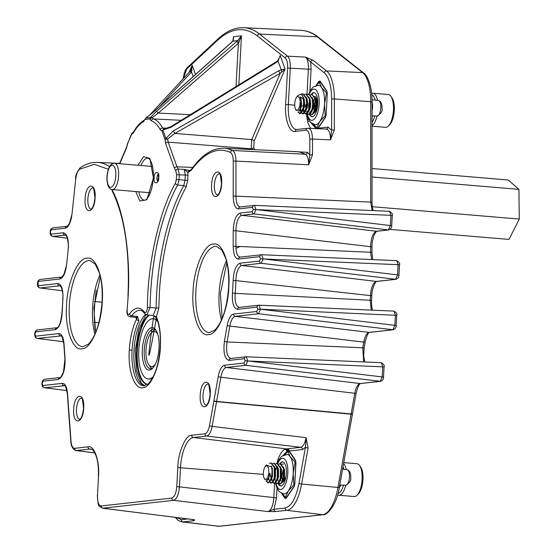 <?xml version="1.0" encoding="UTF-8"?>
<svg xmlns="http://www.w3.org/2000/svg" width="554" height="554" viewBox="0 0 554 554"><rect width="100%" height="100%" fill="white"/><g stroke="black" fill="none" stroke-linecap="round" stroke-linejoin="round"><path stroke-width="0.83" d="M211.621 184.794C212.224 168.485 222.791 167.308 221.621 183.679C221.018 199.987 210.458 201.164 211.621 184.794M200.236 395.044C200.839 378.742 211.399 377.558 210.236 393.929C209.634 410.237 199.073 411.421 200.236 395.044M73.71 409.171C74.312 392.862 84.873 391.685 83.709 408.056C83.107 424.364 72.546 425.541 73.71 409.171M85.101 198.921C85.704 182.612 96.264 181.435 95.094 197.806C94.492 214.114 83.931 215.291 85.101 198.921M193.09 291.356C193.54 268.981 204.62 243.199 213.38 244.155C222.348 241.219 230.755 264.819 228.767 287.374C228.317 309.741 217.237 335.523 208.484 334.568C199.516 337.504 191.109 313.903 193.09 291.356M66.563 305.483C67.013 283.108 78.093 257.326 86.853 258.282C95.821 255.346 104.228 278.946 102.241 301.494C101.791 323.868 90.711 349.65 81.957 348.695C72.99 351.631 64.583 328.03 66.563 305.483M160.404 346.735L160.238 346.666C160.771 334.651 159.497 325.06 156.415 317.871A2.112 1.593 -24.1 0 1 156.415 317.864A2.112 1.593 -24.1 0 1 156.408 316.846C159.594 324.111 160.93 334.034 160.411 346.617C159.718 367.011 150.882 387.62 142.717 387.772C134.477 389.448 127.78 370.578 129.297 350.086C130.148 337.476 132.579 327.13 136.596 319.056L135.702 317.407M254.494 205.382L255.92 209.544L253.22 209.481L390.909 215.326L389.58 211.309L254.494 205.382A2.112 1.939 83.6 0 0 252.513 207.328L238.462 208.893C235.235 208.581 233.483 204.405 233.22 196.365L233.248 161.304C233.165 156.498 232.209 153.527 230.402 152.398C217.313 146.602 204.232 152.592 191.172 170.362L188 172.571L187.737 180.341L185.978 187.432C172.121 211.406 161.131 255.041 159.275 295.13L158.825 307.962L156.408 316.846L153.042 315.551M138.978 320.78L137.468 316.452L131.741 315.842L130.183 316.798L135.986 317.435L137.468 316.452L136.596 319.056A2.112 1.399 -153.2 0 0 138.978 320.78A37.471 14.577 94.8 0 0 132.067 350.163L129.297 350.086M153.16 315.607L156.124 308.107L150.086 307.491L146.907 314.921M261.717 254.729L263.143 258.898L260.442 258.829L398.132 264.68L396.803 260.657L261.717 254.729A2.112 1.939 83.6 0 0 259.736 256.675L238.421 259.05A2.112 1.939 -96.4 0 1 240.408 257.111C237.576 256.869 236.073 253.268 235.886 246.308L235.935 229.003C236.641 220.991 238.608 216.42 241.842 215.291L254.03 213.934A2.112 1.939 83.6 0 1 252.278 211.676L240.083 213.034A2.112 1.939 83.6 0 0 241.842 215.291L376.568 231.253C373.334 232.375 371.367 236.946 370.668 244.958L370.626 246.717L235.9 230.762A2.112 0.409 0 0 0 233.192 230.976C233.691 220.693 235.983 214.71 240.083 213.034M239.238 307.373L258.988 305.192A2.112 1.939 83.6 0 0 257.001 307.138L237.534 309.305A2.112 1.939 -96.4 0 1 239.522 307.366C236.115 306.743 234.661 302.075 235.159 293.357L370.217 300.24A63.17 24.584 -85.2 0 0 370.356 297.927A63.17 24.584 -85.2 0 0 370.467 295.621L235.852 280.608C236.295 271.882 238.275 266.834 241.793 265.456L376.381 281.425C373.064 282.623 371.09 287.353 370.467 295.621L371.81 295.878C371.561 288.454 376.131 280.345 376.796 281.432L376.796 281.432A2.112 1.939 83.6 0 1 376.381 281.425L395.695 279.271L397.585 274.881L263.143 258.898L261.253 263.282A2.112 1.939 83.6 0 1 259.501 261.024L240.034 263.198A2.112 1.939 83.6 0 0 241.793 265.456L261.253 263.282L395.695 279.271A2.112 1.939 -96.4 0 0 396.11 279.271L376.796 281.432M189.136 72.429A2.112 1.62 42.7 0 1 189.371 72.062L189.371 72.062A2.112 1.62 42.7 0 1 189.773 71.771A2.112 1.62 42.7 0 1 191.518 71.937L192.162 65.234L190.749 70.413M108.376 169.247L94.27 164.303L79.617 169.233C77.671 170.757 76.39 173.977 75.766 178.894L71.972 214.363C70.829 222.563 68.606 227.182 65.303 228.227L51.259 229.792A2.112 1.939 -96.4 0 1 52.962 227.86L52.962 227.86A2.112 1.939 -96.4 0 1 53.239 227.853M50.31 232.105L50.137 232.181C50.102 234.633 50.926 236.039 52.623 236.399L52.775 236.406A2.112 1.939 -96.4 0 1 51.023 234.141L63.211 232.784C67.179 233.559 68.848 239.093 68.232 249.39L66.549 265.131C65.407 273.323 63.184 277.942 59.88 278.987L38.565 281.37A2.112 1.939 -96.4 0 1 40.269 279.431L40.269 279.431A2.112 1.939 -96.4 0 1 40.553 279.424M37.617 283.676L37.443 283.759C37.409 286.203 38.24 287.609 39.936 287.976L40.089 287.976A2.112 1.939 -96.4 0 1 38.33 285.719L57.796 283.544C61.695 284.264 63.385 289.68 62.858 299.79L62.186 312.075C61.626 322.186 59.326 328.044 55.296 329.651L35.837 331.825A2.112 1.939 -96.4 0 1 37.54 329.893L37.54 329.893A2.112 1.939 -96.4 0 1 37.817 329.886M34.888 334.138L34.715 334.214C34.68 336.666 35.504 338.072 37.201 338.432L37.353 338.432A2.112 1.939 -96.4 0 1 35.601 336.174L58.828 333.584C61.626 333.688 63.35 337.026 63.987 343.605L65.081 359.034C65.164 370.411 62.893 377.226 58.274 379.476L43.06 381.173A2.112 1.939 -96.4 0 1 44.763 379.241L44.763 379.241A2.112 1.939 -96.4 0 1 45.04 379.234M42.111 383.486L41.938 383.569C41.903 386.013 42.727 387.419 44.424 387.779L44.576 387.786A2.112 1.939 -96.4 0 1 42.824 385.529L62.36 383.347C65.157 383.451 66.875 386.789 67.519 393.368L71.002 441.15C71.473 445.852 72.719 448.241 74.728 448.318L87.982 446.836C94.118 444.827 99.872 460.976 98.515 476.412L97.483 495.414C97.393 502.049 98.647 505.567 101.237 505.961L171.823 498.081C174.489 497.097 176.144 493.261 176.774 486.564L177.806 467.562C178.111 452.244 185.694 434.599 191.691 435.257L204.938 433.775C206.981 433.256 208.498 430.555 209.495 425.687L218.228 376.54C219.592 369.74 221.697 365.972 224.536 365.238L244.079 363.057A2.112 1.939 83.6 0 0 245.831 365.315L247.721 360.924L245.02 360.862L244.079 363.057M245.02 360.862L384.06 366.921C384.836 365.938 383.943 364.525 381.381 362.69L246.295 356.762A2.112 1.939 83.6 0 0 244.314 358.708L229.093 360.405C224.668 359.165 223.11 352.78 224.432 341.243L227.223 325.385C228.587 318.578 230.693 314.81 233.532 314.076L256.765 311.487A2.112 1.939 83.6 0 0 258.524 313.744L260.408 309.354L257.707 309.291L256.765 311.487M237.534 309.305C233.636 308.585 231.953 303.177 232.479 293.066L233.144 280.774C233.712 270.664 236.004 264.805 240.034 263.198M238.421 259.05C235.187 258.739 233.442 254.563 233.179 246.523L233.192 230.976M188.021 175.14L185.32 175.078L185.036 180.279L179.004 179.669L177.682 185.029L183.706 185.638L185.036 180.279L187.737 180.341M189.994 170.625L184.212 169.392L188 172.571A2.112 1.939 -92.1 0 1 189.863 170.625L191.393 169.295A2.112 1.627 -144.4 0 0 191.172 170.362M233.248 161.304A2.112 0.409 0 0 1 235.956 161.089C235.831 155.362 234.702 151.831 232.569 150.487L305.351 154.234A144.435 56.203 -85.2 0 0 295.732 151.574L223.885 148.257C214.163 148.008 204.841 153.091 195.929 163.492L191.393 169.295M238.462 208.893A2.112 1.939 -96.4 0 1 240.166 206.961L240.166 206.961A2.112 1.939 -96.4 0 1 240.45 206.947C237.618 206.711 236.115 203.11 235.928 196.151L235.956 161.089L308.675 164.801C308.599 159.13 307.491 155.612 305.351 154.234A2.112 1.918 -62.6 0 0 307.532 152.329L309.776 155.106L308.675 164.801L312.484 154.891A2.112 0.409 180 0 0 309.776 155.106L309.79 139.283C309.596 133.459 308.329 130.439 305.988 130.211L295.199 131.416C289.631 133.237 284.41 118.577 285.642 104.567L287.616 68.114C287.775 63.073 286.986 59.7 285.234 58.004L257.312 35.934C244.626 26.267 231.33 27.755 217.431 40.387L186.767 69.001L183.339 78.592M254.591 205.375L240.166 206.961M240.104 257.118L261.813 254.729M257.707 309.291L260.415 309.208L394.85 325.343L395.404 315.136L394.067 311.119C396.574 312.816 397.467 314.229 396.747 315.351L396.193 325.558L394.85 325.343L392.966 329.734L258.524 313.744L235.291 316.334L369.199 332.386C366.727 332.996 364.913 336.243 363.763 342.13A2.112 0.436 10 0 0 363.826 342.137A2.112 0.436 10 0 0 365.148 341.957C366.942 335.35 368.431 332.158 369.615 332.386L369.615 332.386A2.112 1.939 83.6 0 1 369.199 332.386L392.966 329.734A2.112 1.939 -96.4 0 0 393.382 329.734L369.615 332.386M227.223 325.385A2.112 0.436 10 0 0 229.848 326.084C230.997 320.198 232.812 316.95 235.291 316.334A2.112 1.939 83.6 0 1 233.532 314.076M230.783 358.473L230.796 358.473A2.112 1.939 -96.4 0 1 231.08 358.459C227.195 357.392 225.859 351.887 227.057 341.943L229.848 326.084L363.763 342.13L362.766 347.787L363.715 361.914M246.392 356.762L230.796 358.473A2.112 1.939 -96.4 0 0 229.093 360.405M218.228 376.54A2.112 0.436 10 0 0 220.852 377.239C222.002 371.353 223.816 368.105 226.295 367.496L245.831 365.315L380.273 381.304L382.163 376.914L247.721 360.924L246.295 356.762M204.938 433.775A2.112 1.939 83.6 0 0 206.697 436.033C209.107 435.43 210.915 432.217 212.12 426.4L216.559 401.671A2.112 0.457 10.2 0 1 213.934 400.951M171.823 498.081A2.112 1.939 83.6 0 0 173.582 500.338C176.733 499.202 178.7 494.632 179.475 486.627L180.5 467.624A28.953 11.267 94.8 0 1 193.443 437.515L206.697 436.033L300.663 447.3C303.121 446.718 304.929 443.505 306.085 437.667L308.079 448.006A2.112 0.457 -169.8 0 1 305.455 447.293L298.987 483.337C295.947 498.226 291.307 506.467 285.068 508.06L273.988 509.299L267.921 511.557C271.162 510.469 273.129 505.899 273.821 497.845L274.604 483.323M97.483 495.414L97.31 495.463C98.702 507.893 97.338 504.604 102.518 508.212L173.582 500.338L267.921 511.557L275.747 511.557A2.112 1.939 -96.4 0 1 273.988 509.299L276.515 497.908L176.774 486.564M71.002 441.15A2.112 0.741 175.7 0 0 70.836 441.469C71.141 446.42 72.865 449.453 76.009 450.568L89.734 449.093A28.953 11.267 94.8 0 1 90.766 449.1C92.234 450.506 91.922 446.884 96.119 455.949C97.989 461.447 98.73 468.282 98.342 476.461L98.508 476.53M62.36 383.347A2.112 1.939 83.6 0 0 64.119 385.605L64.589 385.605C64.908 384.067 65.829 386.754 67.353 393.679A2.112 0.727 175.9 0 0 67.56 393.963M58.274 379.476A2.112 1.939 -96.4 0 1 59.977 377.544L44.763 379.241C42.949 379.76 42.014 381.152 41.945 383.416L42.104 383.631M58.828 333.584A2.112 1.939 83.6 0 0 60.587 335.842L61.058 335.842C61.376 334.304 62.297 336.998 63.821 343.916A2.112 0.727 175.9 0 0 64.029 344.207M55.296 329.651A2.112 1.939 -96.4 0 1 57 327.719L37.54 329.893C35.726 330.413 34.791 331.804 34.722 334.069L34.881 334.284M60.213 285.885L59.555 285.802L60.905 286.626C62.671 290.234 63.267 294.603 62.692 299.749L62.858 299.735M59.88 278.987A2.112 1.939 -96.4 0 1 61.584 277.055L40.269 279.431C38.461 279.95 37.52 281.342 37.457 283.606L38.655 283.96M63.211 232.784A2.112 1.939 83.6 0 0 64.97 235.041L65.441 235.041C66.362 232.832 69.492 246.087 68.073 249.328L68.239 249.307M65.303 228.227A2.112 1.939 -96.4 0 1 67.006 226.288L52.962 227.86C51.148 228.38 50.213 229.772 50.144 232.036L50.303 232.251M277.817 60.774L275.788 62.096A2.112 0.374 58.4 0 0 275.885 62.747L278.191 60.94L280.179 55.407L285.061 69.118L254.099 141.159A2.112 1.267 -156.7 0 0 251.724 139.58L280.192 73.343L285.061 69.118L281.307 69.693L278.745 70.78A2.112 0.436 60.3 0 0 280.192 73.343L174.877 133.424A2.112 0.436 -119.7 0 1 173.43 130.855L165.881 138.368L162.911 130.024A2.112 1.475 160.4 0 0 161.983 131.007L164.953 139.359A2.112 1.475 -19.6 0 1 165.881 138.368L167.633 138.978L164.953 139.359L165.639 143.528A2.112 1.475 160.4 0 1 168.181 142.136L167.633 138.978L174.877 133.424L251.724 139.58L251.218 148.797L168.181 142.136L176.968 166.816A2.112 1.475 160.4 0 0 174.434 168.208L175.826 170.874A2.112 1.8 141.3 0 1 178.159 169.115L179.274 174.773L185.32 175.078L184.212 169.392L178.159 169.115L176.968 166.816L192.785 167.398M371.921 102.261A2.112 0.409 180 0 0 372.094 102.102A2.112 0.409 180 0 0 370.82 101.728A2.112 0.409 180 0 0 370.751 101.721L334.36 98.944L334.339 129.955L330.53 139.864C330.357 132.877 328.847 129.276 326.008 129.061M233.22 196.365A2.112 0.409 0 0 1 235.928 196.151L370.668 202.106L372.149 210.541M233.179 246.523A2.112 0.409 0 0 1 235.886 246.308L370.619 252.264L371.637 259.549M372.413 310.164L371.609 305.815L371.561 300.406L370.217 300.24L371.27 310.115M224.536 365.238A2.112 1.939 83.6 0 0 226.295 367.496L360.211 383.541C357.732 384.157 355.917 387.405 354.768 393.292A2.112 0.436 10 0 0 354.837 393.292A2.112 0.436 10 0 0 356.153 393.118C357.822 386.706 359.311 383.513 360.626 383.548L360.626 383.548A2.112 1.939 83.6 0 1 360.211 383.541L380.273 381.304A2.112 1.939 -96.4 0 0 380.688 381.304L360.626 383.548M191.691 435.257A2.112 1.939 83.6 0 0 193.443 437.515L286.591 448.913L300.663 447.3A2.112 1.939 83.6 0 1 302.415 449.557L289.257 451.025A2.112 1.939 83.6 0 0 287.498 448.768M281.619 493.399L284.978 498.344L286.224 498.198L294.042 486.772L294.811 483.974L295.961 462.839L295.483 460.18L289.257 451.025L288.26 450.402A2.112 1.939 83.6 0 0 286.591 448.913L285.019 449.28A2.112 1.897 -114.4 0 1 286.889 451.51L282.914 455.533M285.019 449.28A25.408 9.889 -85.2 0 0 277.976 459.571L276.868 463.677M102.511 508.212L194.551 519.749L194.198 520.663A2.112 1.939 -96.4 0 1 192.695 519.569M175.826 170.874L176.574 174.711L179.274 174.773L179.004 179.669L176.304 179.607L175.41 183.236A2.112 1.468 -151 0 0 177.682 185.029A133.756 52.048 94.8 0 0 150.536 294.576A133.756 52.048 94.8 0 0 150.086 307.491L147.378 307.629C146.976 311.667 146.034 313.197 144.566 312.207A2.112 1.766 -35.6 0 0 144.788 313.599L144.788 313.599C142.8 311.223 141.284 310.15 140.245 310.365A37.471 14.577 94.8 0 0 131.741 315.842A2.112 1.627 -144.6 0 1 129.498 313.889C127.905 315.226 127.122 313.889 127.15 309.887L128.119 296.709L127.15 309.887M288.128 151.221L307.532 152.329M326.334 129.054L307.692 128.279A2.112 1.939 83.6 0 0 305.988 130.211M334.339 129.955A2.112 0.409 180 0 0 331.631 130.169L330.53 139.864L312.498 139.068C312.262 132.074 310.752 128.473 307.976 128.265L308.287 128.258M255.92 209.544L254.03 213.934L388.472 229.924L390.355 225.533L255.92 209.544M391.533 225.797L391.706 225.748C391.92 227.396 390.979 228.788 388.887 229.924L388.887 229.924A2.112 1.939 -96.4 0 1 388.472 229.924L376.568 231.253A2.112 1.939 83.6 0 0 376.983 231.253L376.983 231.253C376.886 230.457 375.875 231.877 373.957 235.512C372.523 239.951 371.859 243.808 371.969 247.098A2.112 0.409 0 0 0 370.695 246.724A2.112 0.409 0 0 0 370.626 246.717L370.619 252.264A2.112 0.409 0 0 1 370.688 252.271A2.112 0.409 0 0 1 371.963 252.645L371.969 247.098M258.988 305.192L260.415 309.208L396.747 315.351M383.333 377.177L382.163 376.914L382.71 366.713L381.381 362.69M209.495 425.687A2.112 0.457 10.2 0 0 212.12 426.4L306.085 437.667L305.455 447.293L302.415 449.557M289.16 451.15L288.911 451.046A1.053 0.879 -34.2 0 1 288.779 450.617A2.112 2.029 77.6 0 0 286.958 448.851M277.478 461.454A2.112 1.011 -171.1 0 1 278.122 461.489M277.976 459.571A2.112 1.073 -160.8 0 1 278.981 459.82M286.009 448.989A2.112 1.807 -98.7 0 1 287.644 450.755L284.659 454.758M288.26 450.402L287.644 450.755A1.053 0.803 -145.6 0 0 288.662 451.475L289.493 451.385M101.237 505.961A2.112 1.939 83.6 0 0 102.996 508.219L194.011 519.735M64.776 385.688L44.576 387.786L66.958 390.605L44.098 387.661M61.252 335.925L37.353 338.432L63.578 341.735L36.876 338.307M62.394 290.802L39.611 287.851M65.628 235.125L52.775 236.406L67.366 238.241L52.298 236.274M251.481 149.532L251.218 148.797A2.112 1.475 160.4 0 0 253.76 147.399L254.57 149.677M317.553 128.757L318.079 128.23L327.996 127.122L331.631 130.169L331.652 99.159C331.444 85.912 328.979 77.11 324.256 72.768L310.746 62.083L311.071 69.236L309.873 91.424M315.995 85.545L318.903 81.3L320.15 81.161L326.818 90.967L327.296 93.626L326.147 114.761L325.378 117.559L318.079 128.23A2.112 1.939 -96.4 0 1 318.003 128.687M287.616 68.114L290.317 68.184C290.497 62.159 289.548 58.149 287.478 56.148L305.538 57.131L312.989 60.227A2.112 1.884 128.3 0 0 310.746 62.083L305.538 57.131C307.657 59.126 308.606 63.135 308.37 69.167L311.071 69.236M390.909 215.326L392.26 215.541L391.706 225.748L390.355 225.533L390.909 215.326M398.132 264.68L399.482 264.888L398.928 275.096L397.585 274.881L398.132 264.68M398.755 275.144L398.928 275.096C399.143 276.744 398.201 278.136 396.11 279.271M396.027 325.607L396.193 325.558C396.408 327.206 395.473 328.598 393.382 329.734M176.269 517.505L181.359 519.638A2.112 1.939 -96.4 0 0 183.118 521.896L218.892 526.279L322.601 514.701A37.312 14.522 -85.2 0 0 337.94 487.437L351.091 414.191A31.509 12.257 -85.2 0 0 351.139 413.921A2.112 0.436 10 0 0 351.208 413.928A2.112 0.436 10 0 0 352.531 413.748L356.153 393.118M119.754 163.714L126.547 147.897A2.112 1.267 -156.7 0 1 126.547 147.226L127.649 143.327M181.151 120.308L153.486 118.937L152.267 117.476L149.774 118.937L151.367 120.862C154.691 122.005 157.634 124.934 160.196 129.65L161.983 131.007L163.97 129.061L162.641 128.036L167.765 128.223M275.788 62.096L170.667 126.762L163.825 129.061L162.911 130.024L170.764 127.406L275.885 62.747M133.562 132.461L131.617 134.4L133.569 132.621C136.679 127.275 139.982 123.646 143.472 121.742L145.667 118.321M127.849 142.613A2.112 1.267 23.3 0 0 127.697 142.849A2.112 1.267 23.3 0 0 127.704 143.514L131.617 133.729A2.112 1.267 -156.7 0 1 131.769 133.5L132.531 132.745M126.547 147.897L127.704 143.514L131.617 134.4A2.112 1.267 -156.7 0 1 131.617 133.729L133.68 131.727A2.112 1.496 30 0 0 133.569 132.621M146.672 118.099L145.993 117.954A2.112 1.939 83.6 0 0 145.293 119.435L149.774 118.937A2.112 1.939 -96.4 0 1 150.466 117.448L156.29 111.534L236.364 41.744A2.112 0.651 48.9 0 1 238.372 43.295L241.475 35.823L237.763 40.594L232.867 41.141L233.469 36.716L233.511 39.071L232.597 41.308A2.112 1.191 -135.6 0 0 232.438 41.564M278.156 60.109L277.886 60.684M307.214 115.509A2.112 0.866 -6.1 0 1 306.591 115.509L307.629 121.374A2.112 1.309 165.4 0 0 309.381 120.966M325.378 117.559A1.053 0.803 -145.6 0 1 325.475 117.046L317.657 128.473A1.053 0.803 34.4 0 0 317.567 128.667M318.903 81.3A1.053 0.803 34.4 0 0 319.997 82.262L320.828 82.172M286.563 497.721L285.933 497.139M231.42 42.499A2.112 0.748 48.2 0 1 231.517 42.339A2.112 0.748 48.2 0 1 231.676 42.27L153.839 111.804L145.993 117.954L152.267 117.476L158.292 113.085L190.292 114.685M153.839 111.804A2.112 0.748 -131.8 0 0 153.673 111.88L232.597 41.308A2.112 1.191 -135.6 0 1 232.867 41.141L231.676 42.27M190.534 70.732A2.112 1.108 36.9 0 1 190.631 70.524A2.112 1.108 36.9 0 1 190.638 70.524A2.112 1.108 36.9 0 1 191.961 70.358M279.223 58.302L277.72 60.594L281.307 69.693A2.112 0.893 74.9 0 0 281.82 71.999M236.364 41.744L237.763 40.594L239.099 42.097M316.618 128.625A1.053 0.879 -34.2 0 1 317.504 128.272L317.269 127.926M315.676 128.583A2.112 1.939 103.7 0 0 315.732 128.272L316.417 128.874M311.154 123.036L315.732 128.272L312.955 124.186M307.332 119.622A2.112 1.26 176.7 0 0 308.613 119.595M306.958 117.51A2.112 0.907 163.9 0 0 307.733 117.393M170.667 126.762A2.112 0.374 58.4 0 0 170.764 127.406M236.025 86.556L238.372 43.295L158.292 113.085A2.112 0.651 -131.1 0 0 156.29 111.534M133.68 131.727C136.893 126.132 140.467 122.24 144.407 120.052L146.062 117.843L153.673 111.88A2.112 0.748 -131.8 0 0 153.583 112.033M280.248 463.746L280.442 463.753A12.084 4.702 94.8 0 1 282.928 461.918M278.046 483.407A12.084 4.702 -85.2 0 0 280.615 485.955A12.084 4.702 -85.2 0 0 285.414 479.473A12.084 4.702 -85.2 0 0 282.644 461.877A12.084 4.702 -85.2 0 0 279.846 463.712M277.305 463.49L279.015 459.765L281.107 456.967L282.131 456.067L287.076 454.515A19.792 7.701 94.8 0 1 290.227 456.725A19.792 7.701 94.8 0 1 293.191 473.365A19.792 7.701 94.8 0 1 291.612 483.337A19.792 7.701 94.8 0 1 288.378 490.872A19.792 7.701 94.8 0 1 283.752 493.953L279.098 491.55L276.702 487.478L275.504 482.783M284.728 454.737L287.955 451.579L290.227 456.725L295.116 462.091L293.191 473.365L293.883 484.854L288.378 490.872L285.49 497.104L281.993 493.552M283.08 470.291A8.684 2.161 -81 0 0 282 476.814L282.685 480.643M281.827 475.325L282 476.814M285.49 497.104L286.653 497.201M287.955 451.579L289.354 451.697M295.116 462.091L295.871 462.161M293.883 484.854L294.617 484.916M280.906 485.955A12.084 4.702 94.8 0 1 278.475 483.088M283.156 481.869A8.497 3.31 94.8 0 1 282.886 481.461M282.602 480.879A8.497 3.31 94.8 0 1 281.751 476.011M285.165 477.894A8.497 3.31 94.8 0 1 282.242 482.416M311.77 94.54A12.084 4.702 94.8 0 1 314.263 92.705M309.478 114.401A12.084 4.702 -85.2 0 0 311.95 116.742A12.084 4.702 -85.2 0 0 316.75 110.26A12.084 4.702 -85.2 0 0 313.979 92.657A12.084 4.702 -85.2 0 0 311.078 94.658M308.633 94.284L310.344 90.551L312.442 87.754L313.46 86.846L318.411 85.295A19.792 7.701 94.8 0 1 321.562 87.511A19.792 7.701 94.8 0 1 324.526 104.152A19.792 7.701 94.8 0 1 322.947 114.124A19.792 7.701 94.8 0 1 319.713 121.651A19.792 7.701 94.8 0 1 315.087 124.74L310.434 122.337L308.038 118.265L306.902 113.958M316.064 85.524L319.291 82.366L321.562 87.511L326.451 92.878L324.526 104.152L325.219 115.641L319.713 121.651L316.826 127.891L313.329 124.338M315.205 101.202A8.684 2.161 -81 0 0 314.298 112.047M313.128 105.177L313.218 106.763M315.725 104.367L315.274 108.39M317.186 102.345A8.684 2.161 -81 0 0 316.77 104.381M316.32 108.764A8.684 2.161 -81 0 0 316.306 109.325M316.826 127.891L317.989 127.988M319.291 82.366L320.69 82.484M326.451 92.878L327.206 92.94M325.219 115.641L325.953 115.703M312.241 116.742A12.084 4.702 94.8 0 1 309.949 114.2M313.793 101.084A8.497 3.31 94.8 0 1 314.949 98.217M314.547 96.306A8.497 3.31 94.8 0 1 316.5 108.681A8.497 3.31 94.8 0 1 314.347 112.781M313.744 113.148A8.497 3.31 94.8 0 1 313.121 113.245M337.968 493.476A14.819 5.769 -85.2 0 0 340.945 491.183A14.819 5.769 -85.2 0 0 343.473 485.159M345.696 485.262A16.468 6.406 94.8 0 1 342.704 492.693A16.468 6.406 94.8 0 1 338.854 495.255A16.468 6.406 94.8 0 1 337.601 494.812M359.574 465.505L360.689 467.091A14.819 5.769 94.8 0 1 362.967 479.542A14.819 5.769 94.8 0 1 359.352 492.735A14.819 5.769 94.8 0 1 358.438 493.863L357.067 495.248A16.468 6.406 -85.2 0 0 358.092 493.988A16.468 6.406 -85.2 0 0 362.101 479.335A16.468 6.406 -85.2 0 0 359.574 465.505A16.468 6.406 -85.2 0 0 357.005 463.74L343.757 462.625M338.854 495.255L354.241 496.55A16.468 6.406 -85.2 0 0 357.067 495.248M265.041 466.863A6.828 2.659 -85.2 0 0 264.923 467.043A6.828 2.659 -85.2 0 0 264.009 477.894A6.828 2.659 -85.2 0 0 267.09 478.344A6.828 2.659 -85.2 0 0 268.572 468.94A6.828 2.659 -85.2 0 0 265.041 466.863M264.009 477.894L264.57 479.252L267.977 479.349L268.365 478.552A7.888 3.068 -85.2 0 0 269.791 473.054L271.051 478.102A10.027 3.899 -85.2 0 0 272.097 470.575L271.529 466.939L266.232 464.965L264.923 467.043M269.791 473.054L268.385 479.328L266.966 480.581M271.245 466.032L272.367 468.663L272.45 476.558L270.553 480.623M273.198 480.844L272.506 481.059L271.28 479.806M274.292 466.323L275.393 468.919L275.476 476.814L273.579 480.879M276.231 481.101L275.532 481.315M277.325 466.572L278.427 469.176L278.503 477.07L276.605 481.128M279.258 481.357L278.558 481.565M280.352 466.828L281.453 469.432L281.529 477.326L279.632 481.384M282.284 481.606L281.584 481.821M283.378 467.084L284.479 469.681L284.555 477.583L282.665 481.641M281.778 481.821L280.587 480.173M283.634 481.322L283.392 480.824M283.842 481.024L283.613 480.429M283.253 478.753L283.842 471.752M271.529 466.939L271.993 468.629L272.069 476.53L271.245 479.127L270.22 481.253L268.427 482.832L266.37 480.83M271.169 462.978L274.528 467.077L275.019 468.885L275.096 476.779L273.247 481.509L271.453 483.088L269.763 481.918M274.195 463.234L277.554 467.334L278.046 469.141L278.122 477.036L276.273 481.765L274.479 483.344L272.797 482.174M277.222 463.49L280.58 467.583L281.072 469.397L281.155 477.292L279.299 482.022L277.055 483.573M278.704 464.079L280.442 463.753L283.613 467.839L284.098 469.654L284.181 477.548L282.325 482.278L280.539 483.857L278.849 482.686M271.051 478.102L269.84 481.225L268.046 482.804L265.996 480.824M340.758 485.034L339.193 488.026M340.378 485.013L339.318 487.34M283.44 477.915L283.877 472.749M278.295 481.274L277.886 479.189M280.061 463.719L283.371 468.379L283.336 478.407L281.951 482.243L280.158 483.822L278.641 482.929M275.622 470.062L276.965 466.6M275.67 463.823L277.035 463.463L280.345 468.123L280.31 478.15L278.918 481.987L277.132 483.566L275.608 482.673M275.476 469.259L275.906 468.026M272.236 480.761L271.834 478.677M272.644 463.566L274.008 463.206L277.319 467.867L277.284 477.894L275.892 481.731L274.105 483.31L272.582 482.416M271.626 479.764L271.55 479.321M269.209 480.512L268.801 478.421M269.369 463.476L270.975 462.957L274.292 467.611L274.258 477.638L272.866 481.481L271.072 483.06L269.556 482.167M281.73 464.335L283.468 464.01M283.613 467.839L283.717 478.434L282.699 481.558M280.58 467.583L280.691 478.185L279.673 481.301M277.554 467.334L277.658 477.929L276.647 481.045M274.528 467.077L274.632 477.673L273.621 480.789M272.097 470.575L271.605 477.416L270.594 480.533M340.821 485.034L340.225 486.398M343.598 463.49A16.468 6.406 94.8 0 1 346.215 469.633M343.868 469.349A14.819 5.769 -85.2 0 0 343.002 466.821M157.786 334.422A17.624 6.856 -85.2 0 0 151.374 332.871L153.126 331.098A19.736 7.68 94.8 0 1 155.127 329.727M151.374 332.871A17.624 6.856 -85.2 0 0 146.63 359.428A17.624 6.856 -85.2 0 0 148.694 364.705A17.624 6.856 -85.2 0 0 155.272 364.248M151.865 368.438A19.736 7.68 94.8 0 1 150.12 366.748L148.694 364.705M148.604 315.094A35.74 13.905 -85.2 0 0 138.431 336.652A35.74 13.905 -85.2 0 0 147.516 384.434M157.952 356.097A21.274 8.275 -85.2 0 0 155.771 329.921A21.274 8.275 -85.2 0 0 143.382 341.589A21.274 8.275 -85.2 0 0 143.86 364.241A21.274 8.275 -85.2 0 0 152.53 368.348A21.274 8.275 -85.2 0 0 157.952 356.097M156.27 330.703A19.792 7.701 -85.2 0 0 153.693 329.235A19.792 7.701 -85.2 0 0 145.252 342.206A19.792 7.701 -85.2 0 0 150.369 368.673A19.792 7.701 -85.2 0 0 153.153 367.655M157.911 321.943A30.228 11.766 -85.2 0 0 153.202 318.723A30.228 11.766 -85.2 0 0 140.314 338.536A30.228 11.766 -85.2 0 0 148.133 378.964A30.228 11.766 -85.2 0 0 153.313 376.568M149.268 315.164A35.74 13.905 -85.2 0 0 139.109 336.714A35.74 13.905 -85.2 0 0 147.579 384.386M157.509 320.683A30.228 11.766 -85.2 0 0 153.887 318.779L153.202 318.723M148.133 378.964L148.811 379.019A30.228 11.766 -85.2 0 0 152.703 377.745M372.073 122.261A14.819 5.769 -85.2 0 0 374.809 115.945M377.032 116.049A16.468 6.406 94.8 0 1 372.073 125.516M390.909 96.285L392.024 97.878A14.819 5.769 94.8 0 1 394.296 110.412A14.819 5.769 94.8 0 1 389.774 124.65L388.402 126.028A16.468 6.406 -85.2 0 0 393.43 110.211A16.468 6.406 -85.2 0 0 390.909 96.285A16.468 6.406 -85.2 0 0 388.34 94.526L372.96 93.231A16.468 6.406 94.8 0 1 377.551 100.419M372.073 126.201L385.577 127.337A16.468 6.406 -85.2 0 0 388.402 126.028M294.714 103.688A6.828 2.659 -85.2 0 0 295.344 108.681A6.828 2.659 -85.2 0 0 298.17 109.463A6.828 2.659 -85.2 0 0 300.088 103.086A6.828 2.659 -85.2 0 0 299.008 97.275A6.828 2.659 -85.2 0 0 296.258 97.829A6.828 2.659 -85.2 0 0 294.714 103.688M295.344 108.681L296.051 110.398L299.922 109.997L301.21 101.881L300.884 107.102L299.991 109.844M301.21 101.881A7.888 3.068 -85.2 0 0 300.22 96.846L301.632 103.134L301.258 107.13L299.091 111.34M300.22 96.846L303.253 98.903A10.027 3.899 -85.2 0 0 301.3 94.014L303.343 97.649L304.284 103.363L303.911 107.358L302.768 110.551M302.013 111.416L301.314 111.631L300.088 110.378M303.107 96.895L304.208 99.491L304.665 103.39L304.284 107.386L302.394 111.451M301.895 111.659L300.316 109.983M303.01 93.806L306.369 97.906L306.861 99.713L307.311 103.619L306.937 107.608L305.801 110.8M305.039 111.673L304.34 111.887L303.121 110.627M306.133 97.144L307.235 99.748L307.692 103.646L307.318 107.642L305.42 111.7M304.922 111.908L303.343 110.239M306.037 94.062L309.395 98.162L310.337 103.868L309.963 107.864L308.488 111.873L306.32 114.172L304.631 113.002M308.066 111.929L307.373 112.137L307.948 112.164M305.787 109.671L305.656 104.692M309.16 97.4L310.261 100.004L310.718 103.903L310.344 107.898L308.446 111.956M306.016 108.819L306.037 104.72M309.063 94.318L312.421 98.411L312.913 100.226L313.37 104.124L312.989 108.12L311.854 111.312M311.099 112.185L310.399 112.393M308.813 109.927L308.682 104.948L309.541 101.057M312.193 97.656L313.294 100.253L313.744 104.159L313.37 108.155L311.473 112.213M312.089 94.575L315.448 98.667L316.396 104.381L316.022 108.376L315.198 110.973L314.54 112.386L311.923 114.657M314.125 112.434L313.425 112.649L314.007 112.677M315.219 97.913L316.32 100.509L316.77 104.415L316.396 108.404L314.499 112.469M315.094 109.581L315.115 105.489M309.063 104.976L309.624 102.068M303.343 97.649L303.994 103.169L303.447 108.245L302.429 111.361L300.268 113.66L298.322 111.956M303.253 98.903L303.613 103.141L303.066 108.21L299.887 113.632L298.004 112.06M372.44 116.326L372.613 115.841L372.44 116.326A10.027 3.899 -85.2 0 1 372.08 117.081M372.226 115.828L372.08 116.243M315.448 98.667L316.099 104.194L315.558 109.263L314.54 112.386M310.538 94.907L311.902 94.547L315.212 99.201L315.725 104.159L315.178 109.235L311.999 114.65L310.475 113.757M310.309 113.48L309.755 112.067M309.222 108.231L309.665 103.065M312.421 98.411L313.072 103.937L312.525 109.006L311.514 112.13L308.897 114.401M306.618 108.875L306.577 108.009M307.512 94.651L308.876 94.291L312.186 98.951L312.698 103.903L312.151 108.979L308.973 114.394L307.449 113.501M307.283 113.224L306.729 111.818M306.196 107.982L306.327 104.914M309.395 98.162L310.046 103.681L309.499 108.757L308.488 111.873M304.471 112.677L304.153 111.846M304.077 111.589L303.668 109.505M303.585 108.619L303.55 107.753M304.485 94.395L305.843 94.035L309.16 98.695L309.665 103.646L309.125 108.722L305.94 114.138L304.423 113.245M304.257 112.968L303.696 111.562M303.467 110.585L303.391 110.149M306.369 97.906L307.02 103.425L306.473 108.501L305.462 111.617L303.294 113.916L301.605 112.746M301.445 112.42L301.127 111.589M301.051 111.34L300.642 109.249M301.459 94.138L302.816 93.785L306.133 98.439L306.639 103.397L306.092 108.466L302.913 113.882L301.397 112.988M301.231 112.711L300.67 111.306M300.441 110.336L300.358 109.893M301.3 94.014L297.602 95.683L296.258 97.829M371.644 93.453A16.468 6.406 94.8 0 1 372.96 93.231M375.203 100.129A14.819 5.769 -85.2 0 0 371.782 94.831M372.025 176.996L518.925 189.364L508.281 180.002L372.032 168.527M518.925 189.364L519.285 219.072L372.281 206.69M519.285 219.072L509.001 239.418L390.154 229.404M214.391 184.863A10.609 4.127 94.8 0 1 219.426 173.824C219.848 172.1 220.527 175.403 221.455 183.727C220.464 194.302 216.988 195.652 217.639 194.966A10.609 4.127 94.8 0 1 214.391 184.863M208.062 384.081L208.034 384.074C208.456 382.357 209.135 385.653 210.063 393.977C209.08 404.552 205.596 405.909 206.247 405.223A10.609 4.127 94.8 0 1 203.006 395.12A10.609 4.127 94.8 0 1 208.041 384.081M81.535 398.208L81.507 398.201C81.937 396.477 82.608 399.78 83.536 408.104C82.553 418.679 79.07 420.029 79.721 419.35L79.755 419.35A10.609 4.127 94.8 0 1 76.48 409.24A10.609 4.127 94.8 0 1 81.514 398.208M87.864 198.99A10.609 4.127 94.8 0 1 92.899 187.951C93.321 186.227 94 189.53 94.928 197.854C93.938 208.429 90.461 209.779 91.112 209.093L91.147 209.093A10.609 4.127 94.8 0 1 87.864 198.99M195.86 291.425A43.274 16.842 94.8 0 1 216.496 246.405L221.732 249.972L225.617 258.026C228.158 266.107 229.155 275.899 228.594 287.422C226.988 307.775 222.452 321.971 214.98 330.018L209.232 332.642A43.274 16.842 94.8 0 1 195.86 291.425M69.333 305.552A43.274 16.842 94.8 0 1 89.977 260.532L95.205 264.099L99.09 272.152C101.638 280.227 102.628 290.026 102.075 301.549C100.461 321.902 95.925 336.098 88.453 344.145L82.712 346.769A43.274 16.842 94.8 0 1 69.333 305.552M132.067 350.163A37.471 14.577 94.8 0 0 143.645 385.854L148.354 383.721C154.85 376.852 158.811 364.497 160.238 346.666L160.411 346.617M158.825 307.962L156.124 308.107A133.535 51.958 94.8 0 1 156.574 295.067A133.535 51.958 94.8 0 1 183.706 185.638A2.112 1.475 -150.9 0 1 185.978 187.432M62.186 312.075A2.112 0.36 -179.4 0 0 62.013 312.214C60.885 322.172 59.209 327.338 57 327.719L57 327.719M226.427 260.816A43.274 16.842 -85.2 0 0 219.107 293.385A43.274 16.842 -85.2 0 0 221.434 320.101M236.385 248.081L240.124 246.495M99.907 274.943A43.274 16.842 -85.2 0 0 92.587 307.512A43.274 16.842 -85.2 0 0 94.907 334.228M145.46 314.305A37.471 14.577 -85.2 0 0 134.006 350.322A37.471 14.577 -85.2 0 0 144.532 385.826M135.778 191.539L139.92 201.033L146.858 199.731L153.416 178L149.857 158.354L143.576 156.637L137.988 165.251M140.951 165.501A21.107 8.213 94.8 0 1 148.001 158.146L149.705 159.261L151.54 162.703C152.966 166.747 153.534 171.858 153.25 178.049C152.752 185.583 151.242 191.663 148.714 196.303C146.838 199.052 145.667 200.319 145.21 200.098L144.456 200.216A21.107 8.213 94.8 0 1 138.735 191.788M158.728 177.405C159.912 170.452 153.728 171.144 154.164 177.917C152.98 184.87 159.171 184.184 158.728 177.405M157.648 181.29A3.698 1.44 94.8 0 1 156.934 177.986A3.698 1.44 94.8 0 1 158.236 174.288M372.094 102.137A8.109 3.158 94.8 0 1 372.551 107.227A8.109 3.158 94.8 0 1 372.087 110.599M341.181 476.966A8.109 3.158 94.8 0 1 340.495 480.796M380.799 107.947A7.791 3.033 -85.2 0 0 378.43 100.53C380.993 101.32 382.191 103.854 382.004 108.148C382.779 110.973 381.152 113.612 377.122 116.049A7.791 3.033 -85.2 0 0 380.799 107.947M349.463 477.16A7.791 3.033 -85.2 0 0 347.095 469.744C349.664 470.533 350.855 473.074 350.675 477.361C351.444 480.193 349.816 482.825 345.793 485.269A7.791 3.033 -85.2 0 0 349.463 477.16M232.479 293.066L235.159 293.357A58.122 22.617 -85.2 0 0 235.644 286.972A58.122 22.617 -85.2 0 0 235.852 280.608A2.112 0.36 0.6 0 0 233.144 280.774M312.989 60.227L326.5 70.905L362.593 72.622A37.312 14.522 -85.2 0 1 370.751 101.721L370.668 202.106A2.112 0.409 0 0 1 370.73 202.113A2.112 0.409 0 0 1 372.004 202.487L372.094 102.102C372.309 85.6 366.658 74.139 363.59 72.99A2.112 1.884 128.3 0 0 362.593 72.622L317.303 36.82A161.325 62.775 -85.2 0 0 301.196 30.359L302.186 30.422C307.879 30.927 313.245 33.185 318.301 37.187A2.112 1.884 128.3 0 0 317.303 36.82L259.563 34.071L287.478 56.148A2.112 1.884 -51.7 0 0 285.234 58.004M224.432 341.243A2.112 0.436 10 0 0 227.057 341.943L362.766 347.787A2.112 0.436 10 0 0 362.835 347.794A2.112 0.436 10 0 0 364.158 347.621L365.148 341.957M213.969 400.743A2.112 0.436 10 0 0 216.6 401.442L351.139 413.921L354.768 393.292L220.852 377.239L216.6 401.442A26.46 10.297 94.8 0 1 216.559 401.671L351.091 414.191A2.112 0.457 -169.8 0 0 351.16 414.191A2.112 0.457 -169.8 0 0 352.483 414.004L352.531 413.748M339.193 487.049A2.112 0.457 -169.8 0 1 339.332 487.257A2.112 0.457 -169.8 0 1 338.009 487.444A2.112 0.457 -169.8 0 1 337.94 487.437L301.611 484.058A2.112 0.457 -169.8 0 1 298.987 483.337M194.198 520.663L183.118 521.896A35.948 13.989 94.8 0 1 181.837 521.896L219.308 526.279L323.017 514.701A2.112 1.939 -96.4 0 1 322.601 514.701L286.827 510.317L275.747 511.557M219.308 526.279A2.112 1.939 -96.4 0 1 218.892 526.279A37.312 14.522 -85.2 0 1 217.556 526.272M50.31 231.988L51.259 229.792M51.023 234.141L50.303 232.133M37.624 283.558L38.565 281.37M38.33 285.719L37.617 283.71M34.888 334.02L35.837 331.825M35.601 336.174L34.881 334.166M42.118 383.368L43.06 381.173M42.824 385.529L42.104 383.513M244.314 358.708L245.027 360.716M257.001 307.138L257.714 309.146M260.442 258.829L259.501 261.024M259.736 256.675L260.449 258.683M253.22 209.481L252.278 211.676M252.513 207.328L253.226 209.336M230.402 152.398A2.112 1.925 -64.5 0 1 232.569 150.487A141.713 55.144 -85.2 0 0 223.885 148.257M177.806 467.562L263.365 474.363M98.515 476.412L97.476 495.532M87.982 446.836A2.112 1.939 83.6 0 0 89.734 449.093L91.555 449.315M74.728 448.318A2.112 1.939 83.6 0 0 76.487 450.575L94.782 452.86M69.202 417.107A2.112 0.741 175.7 0 0 69.035 417.432L70.836 441.469A2.112 0.741 175.7 0 0 71.057 441.767M69.188 416.906A2.112 0.727 175.9 0 0 69.021 417.224L69.035 417.432A2.112 0.741 175.7 0 0 69.25 417.723M67.519 393.368A2.112 0.727 175.9 0 0 67.353 393.679L69.021 417.224A2.112 0.727 175.9 0 0 69.049 417.321M59.977 377.544L59.977 377.544C60.061 378.624 61.21 376.803 63.44 372.087L64.915 359.345A2.112 0.727 175.9 0 0 65.116 359.629M65.081 359.034A2.112 0.727 175.9 0 0 64.915 359.345L63.821 343.916A2.112 0.727 175.9 0 1 63.987 343.605M62.858 299.79L62.013 312.214M57.796 283.544A2.112 1.939 83.6 0 0 59.555 285.802L40.089 287.976L62.387 290.781M61.584 277.055L61.584 277.055C61.681 277.609 62.526 276.578 64.105 273.96L66.563 265.041M66.549 265.131L68.232 249.39M67.006 226.288L67.006 226.288C67.103 226.849 67.948 225.817 69.534 223.2L71.985 214.28M71.972 214.363L75.773 178.803M75.766 178.894L75.6 178.831C75.351 175.486 76.944 171.761 80.385 167.64L80.385 167.64A2.112 1.856 -123.6 0 0 79.617 169.233M109.553 166.629A141.713 55.144 -85.2 0 0 97.359 162.384C91.632 162.156 85.974 163.908 80.385 167.64M309.79 139.283A2.112 0.409 0 0 1 312.498 139.068L312.484 154.891M254.681 205.389L389.483 211.309M261.904 254.736L396.706 260.657M259.168 305.199L393.97 311.119M246.482 356.769L381.284 362.69M308.079 448.006L301.611 484.058A35.948 13.989 94.8 0 1 286.827 510.317A2.112 1.939 -96.4 0 1 285.068 508.06M127.946 296.757C129.913 252.091 124.726 216.974 112.4 191.4L112.4 191.4A2.112 1.648 -27 0 1 112.337 190.278L112.06 189.537M128.119 296.709C130.675 255.775 124.241 212.411 112.337 190.278M144.566 312.207C139.899 306.251 134.878 306.812 129.498 313.889M175.41 183.236C159.462 210.534 147.579 263.288 147.378 307.629M176.574 174.711L176.304 179.607M331.652 99.159A2.112 0.409 0 0 1 334.36 98.944A35.948 13.989 94.8 0 0 326.5 70.905A2.112 1.884 128.3 0 0 324.256 72.768M352.42 413.859A2.112 0.457 -169.8 0 1 352.483 414.004L339.332 487.257C337.386 503.718 326.985 515.975 323.017 514.701M277.035 488.303L276.515 497.908M187.661 518.939L181.359 519.638M165.639 143.528L174.434 168.208M233.282 40.22L233.469 36.716L241.475 35.823L238.822 84.838M254.099 141.159L253.76 147.399M189.101 72.352L192.162 65.234L195.479 74.534M327.996 127.122A2.112 1.939 -96.4 0 1 326.313 129.054M307.976 128.265A2.112 1.939 83.6 0 0 307.692 128.279L296.902 129.477A2.112 1.939 -96.4 0 1 297.186 129.47M96.216 290.116L94.99 301.605L94.36 301.563M102.033 302.179L94.99 301.605A48.163 18.739 -85.2 0 0 94.561 322.338A2.112 0.727 -4.1 0 1 94.048 322.255M98.854 322.76L94.561 322.338L95.129 330.253M151.367 120.862A2.112 1.939 108.5 0 1 153.486 118.937A60.919 23.704 -85.2 0 1 162.641 128.036A2.112 1.669 151.6 0 0 160.196 129.65M144.407 120.052A2.112 1.884 61.7 0 0 143.472 121.742M193.173 76.59L191.518 71.937L159.192 106.95M186.767 69.001A2.112 1.787 -133 0 1 187.266 67.623L185.493 70.026L184.364 72.713L183.159 78.793M217.431 40.387A2.112 1.787 -133 0 1 217.93 39.009L187.266 67.623M257.312 35.934A2.112 1.884 -51.7 0 1 259.563 34.071A159.143 61.923 -85.2 0 0 243.67 27.7C234.875 27.409 226.295 31.176 217.93 39.009M285.642 104.567L288.343 104.63L290.317 68.184L308.37 69.167L307.013 94.305M295.199 131.416A2.112 1.939 -96.4 0 1 296.902 129.477L296.549 129.491A26.086 10.152 94.8 0 1 288.343 104.63L294.7 105.149M301.494 105.703L302.512 105.786M304.527 105.953L305.545 106.036M306.459 114.145A25.408 9.889 -85.2 0 0 306.591 115.509M307.629 121.374A25.408 9.889 -85.2 0 0 310.877 128.369M326.147 114.761L325.475 117.046A1.053 0.803 -145.6 0 1 325.745 116.825M327.296 93.626L326.147 114.823M326.818 90.967A1.053 0.879 145.8 0 0 326.915 91.645L327.289 93.688M326.915 91.645L320.247 81.833A1.053 0.879 145.8 0 1 320.15 81.161M319.893 82.421L320.586 82.338M284.978 498.344A1.053 0.879 -34.2 0 1 286.169 497.485L286.453 497.499M286.224 498.198A1.053 0.803 -145.6 0 1 286.321 497.686L286.515 497.727M294.042 486.772A1.053 0.803 -145.6 0 1 294.139 486.26L294.139 486.26A1.053 0.803 -145.6 0 1 294.409 486.038M295.483 460.18A1.053 0.879 145.8 0 0 295.58 460.859L295.871 462.867L294.728 484.002L294.139 486.26L286.321 497.686M288.558 451.635L289.25 451.552M278.745 70.78L173.43 130.855M277.789 463.566A15.664 6.094 94.8 0 1 286.009 461.039A15.664 6.094 94.8 0 1 286.536 481.121A15.664 6.094 94.8 0 1 276.044 483.192M309.139 94.312A15.664 6.094 94.8 0 1 317.352 91.839A15.664 6.094 94.8 0 1 317.871 111.908A15.664 6.094 94.8 0 1 307.311 113.639M152.565 166.477L114.519 163.271A13.192 5.131 94.8 0 1 117.829 167.474A13.192 5.131 94.8 0 1 117.704 181.878A13.192 5.131 94.8 0 1 112.303 189.565L150.349 192.771M107.767 183.762A11.08 4.314 94.8 0 1 109.11 168.153A11.08 4.314 94.8 0 1 115.184 168.741A11.08 4.314 94.8 0 1 113.833 184.357A11.08 4.314 94.8 0 1 107.767 183.762M226.849 262.541L220.388 293.592L222.14 318.474M100.322 276.661L93.861 307.712L95.613 332.594M146.027 314.665L138.874 329.249L135.28 350.53L136.416 370.328L141.277 383.098L144.629 385.813M158.693 174.143L158.042 173.866L158.562 177.453L157.384 181.67L158.077 181.504M377.122 116.049L372.08 115.821M345.793 485.269L339.74 484.985M149.151 115.62L189.371 72.062L191.255 69.437M152.925 315.545L146.955 314.928L144.788 313.599M156.415 317.864L155.141 316.68C154.635 315.704 154.095 315.918 153.534 317.331L150.598 338.113C149.746 346.049 144.947 382.045 156.415 317.864L153.167 315.607M94.817 452.923L76.002 450.568M97.359 162.384L119.595 163.409M112.4 191.4L111.79 189.482M126.991 309.852C126.651 314.063 127.718 316.376 130.183 316.798M373.216 210.589L372.371 207.307L372.004 202.487M388.887 229.924L376.983 231.253M372.794 259.604L371.963 252.645M371.561 300.406L371.81 295.878M259.085 305.185L394.067 311.119M364.802 361.963L363.666 355.91L364.158 347.621M389.58 211.309C392.08 213.006 392.973 214.419 392.26 215.541M396.803 260.657C399.309 262.354 400.203 263.766 399.482 264.888M380.688 381.304C382.675 380.446 383.617 379.054 383.506 377.129L384.06 366.921M175.258 517.374L178.146 520.4L181.837 521.896M119.47 163.686L126.547 147.226M243.67 27.7L301.196 30.359M363.59 72.99L318.301 37.187M288.911 451.046L295.58 460.859M378.43 100.53L372.059 99.748M347.095 469.744L342.58 469.19M275.421 471.551L275.075 476.89M275.096 478.275L275.276 481.031M306.597 111.673L306.854 113.681M268.157 482.839L267.783 482.811M280.269 483.864L279.895 483.829M277.242 483.607L276.862 483.573M274.216 483.351L273.835 483.317M271.19 483.095L270.809 483.067M277.416 463.497L277.035 463.463M274.382 463.241L274.008 463.206M271.356 462.985L270.975 462.957M301.314 111.631L301.695 111.659M304.34 111.887L304.721 111.915M299.998 113.667L299.624 113.639M312.11 114.692L311.729 114.657M309.084 114.436L308.703 114.401M306.057 114.179L305.676 114.145M303.024 113.923L302.65 113.895M312.283 94.582L311.902 94.547M309.25 94.325L308.876 94.291M306.224 94.069L305.843 94.035M303.197 93.813L302.816 93.785M303.086 109.955L302.429 111.361M306.113 110.204L305.462 111.617M312.172 110.717L311.514 112.13M114.519 163.271C111.922 163.485 110.128 164.87 109.131 167.426C106.804 172.959 106.313 178.651 107.677 184.517C108.598 187.612 110.142 189.295 112.303 189.565"/></g></svg>

